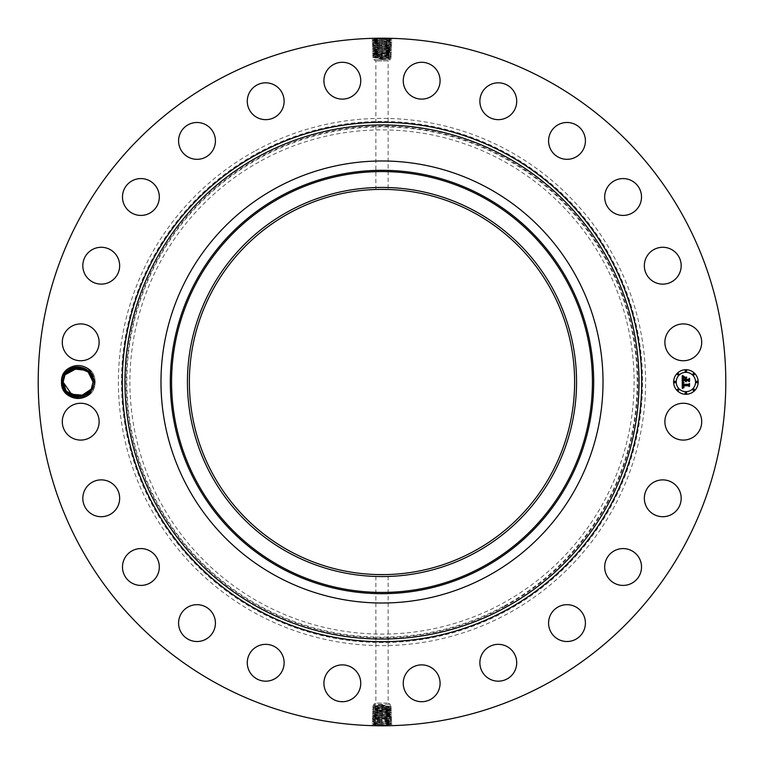 <?xml version="1.0" encoding="UTF-8"?>
<svg xmlns="http://www.w3.org/2000/svg" width="764" height="764" viewBox="0 0 764 764"><rect width="100%" height="100%" fill="white"/><g stroke="black" fill="none" stroke-linecap="round" stroke-linejoin="round"><path stroke-width="0.57" stroke-dasharray="3.82 2.86" d="M389.239 704.312L373.749 704.312L389.239 704.312M387.386 703.09L375.859 703.09L387.386 703.09M387.386 574.547L375.859 574.528L375.859 703.09L373.749 704.312L373.749 705.344L390.251 706.203L390.251 704.312L388.141 703.09L388.141 574.528L387.386 574.547M384.932 574.604L388.131 574.528M474.348 212.955A192.623 192.623 0 0 1 551.045 474.348A192.623 192.623 0 0 1 289.651 551.045A192.623 192.623 0 0 1 212.955 289.651A192.623 192.623 0 0 1 474.348 212.955M374.761 708.495L389.239 709.393L374.761 710.291L386.603 710.73C394.176 710.482 392.648 710.234 382 709.995L377.416 709.851C369.852 709.603 371.39 709.364 382 709.116L386.574 708.973C394.109 708.725 392.581 708.486 382 708.238L377.435 708.094C369.929 707.856 371.447 707.607 382 707.359L386.546 707.225C394.043 706.977 392.524 706.729 382 706.48L377.464 706.347C369.996 706.098 371.505 705.85 382 705.602L382 704.914L386.317 705.602L382 706.404L373.749 707.063L390.251 707.932L373.749 708.791L390.251 709.651L391.521 708.658L390.232 707.913M382 704.914L374.761 705.21M389.239 706.07L374.761 706.929M385.954 706.499L386.546 707.225L391.474 706.939L390.232 706.194M378.046 705.64L377.464 706.347L372.555 706.06L373.768 705.325M379.02 189.396L375.869 189.472M375.859 189.472L388.141 189.472L388.141 60.91L375.859 60.91L388.141 60.91L390.251 59.688L373.749 59.688L390.251 59.688L390.251 58.656L373.749 57.797L373.749 59.688L375.859 60.91L375.859 189.472M261.145 160.765A252.091 252.091 0 0 1 603.235 261.145A252.091 252.091 0 0 1 502.855 603.235A252.091 252.091 0 0 1 160.765 502.855A252.091 252.091 0 0 1 261.145 160.765M378.046 707.359L377.435 708.094L372.507 707.808L373.768 707.053M382 706.404L382 705.602L386.317 705.602M374.761 706.71L389.239 707.598M389.239 707.789L374.761 708.648M385.954 708.218L386.574 708.973L391.521 708.686M378.046 709.087L377.416 709.851L372.45 709.565L373.768 708.772M389.239 709.393L390.251 709.536M389.239 55.505L374.761 54.607L389.239 53.709L377.397 53.27C369.824 53.518 371.352 53.766 382 54.005L386.584 54.148C394.148 54.397 392.61 54.636 382 54.884L377.426 55.027C369.891 55.275 371.419 55.514 382 55.762L386.565 55.906C394.071 56.144 392.553 56.393 382 56.641L377.454 56.775C369.957 57.023 371.476 57.271 382 57.52L386.536 57.653C394.004 57.902 392.495 58.15 382 58.398L382 59.086L377.683 58.398L382 57.596L390.251 56.937L373.749 56.068L390.251 55.209L373.749 54.349L372.479 55.342L373.768 56.087M382 59.086L389.239 58.79M374.761 57.93L389.239 57.071M389.239 709.517L385.954 709.947L386.603 710.73L391.579 710.444L390.232 709.632M385.954 709.947L374.761 710.291M378.046 57.501L377.454 56.775L372.526 57.061L373.768 57.806M385.954 58.36L386.536 57.653L391.445 57.94L390.232 58.675M385.954 56.641L386.565 55.906L391.493 56.192L390.232 56.947M382 57.596L382 58.398L377.683 58.398M389.239 57.29L374.761 56.402M372.393 711.322L373.73 712.249L382 712.65C391.197 712.888 392.524 713.137 385.982 713.385L382 713.519C372.775 713.767 371.438 714.015 377.999 714.264L386.651 714.235C394.319 713.996 392.763 713.748 382 713.5L377.359 713.356C369.719 713.118 371.266 712.869 382 712.621L386.632 712.487C394.253 712.239 392.706 711.991 382 711.742C372.832 712.01 371.505 712.258 378.027 712.506C371.505 712.296 372.832 712.048 382 711.809L388.58 711.513C390.547 711.389 390.767 711.284 389.239 711.179C390.767 711.284 390.547 711.389 388.58 711.513L372.393 711.322L373.768 710.491M389.229 711.513L391.579 710.444M374.761 710.377L378.046 710.806L377.387 711.609C369.786 711.36 371.323 711.112 382 710.864L389.239 711.179M378.046 710.806L390.232 711.36L391.626 712.172L390.289 713.099L385.982 713.385L386.632 712.487L391.636 712.201M374.761 56.211L389.239 55.352M378.046 55.782L377.426 55.027L372.479 55.314M255.615 150.661A263.609 263.609 0 0 1 613.339 255.615A263.609 263.609 0 0 1 508.385 613.339A263.609 263.609 0 0 1 150.661 508.385A263.609 263.609 0 0 1 255.615 150.661M385.963 711.628L386.603 710.73M385.954 54.912L386.584 54.148L391.55 54.435L390.232 55.228M374.761 54.607L373.749 54.464M217.177 683.713A343.8 343.8 0 0 1 80.287 217.177A343.8 343.8 0 0 1 546.823 80.287A343.8 343.8 0 0 1 683.713 546.823A343.8 343.8 0 0 1 217.177 683.713M63.765 373.09L73.315 366.271A16.436 16.436 0 0 1 92.53 389.879A16.436 16.436 0 0 1 61.884 384.664L61.225 382L63.765 373.09L61.569 382.019M699.461 430.495A18.422 18.422 0 0 1 674.469 437.829A18.422 18.422 0 0 1 667.134 412.837A18.422 18.422 0 0 1 692.127 405.503A18.422 18.422 0 0 1 699.461 430.495M649.438 485.579A18.422 18.422 0 0 1 675.471 484.968A18.422 18.422 0 0 1 676.092 511.011A18.422 18.422 0 0 1 650.049 511.622A18.422 18.422 0 0 1 649.438 485.579M613.511 551.274A18.422 18.422 0 0 1 638.828 557.414A18.422 18.422 0 0 1 632.678 582.731A18.422 18.422 0 0 1 607.37 576.581A18.422 18.422 0 0 1 613.511 551.274M561.817 605.422A18.422 18.422 0 0 1 584.67 617.914A18.422 18.422 0 0 1 572.188 640.767A18.422 18.422 0 0 1 549.326 628.285A18.422 18.422 0 0 1 561.817 605.422M497.861 644.348A18.422 18.422 0 0 1 516.712 662.331A18.422 18.422 0 0 1 498.73 681.173A18.422 18.422 0 0 1 479.878 663.2A18.422 18.422 0 0 1 497.861 644.348M426.016 665.396A18.422 18.422 0 0 1 439.567 687.638A18.422 18.422 0 0 1 417.316 701.19A18.422 18.422 0 0 1 403.764 678.948A18.422 18.422 0 0 1 426.016 665.396M351.163 667.134A18.422 18.422 0 0 1 358.497 692.127A18.422 18.422 0 0 1 333.505 699.461A18.422 18.422 0 0 1 326.171 674.469A18.422 18.422 0 0 1 351.163 667.134M278.421 649.438A18.422 18.422 0 0 1 279.032 675.471A18.422 18.422 0 0 1 252.989 676.092A18.422 18.422 0 0 1 252.378 650.049A18.422 18.422 0 0 1 278.421 649.438M212.726 613.511A18.422 18.422 0 0 1 206.586 638.828A18.422 18.422 0 0 1 181.269 632.678A18.422 18.422 0 0 1 187.419 607.37A18.422 18.422 0 0 1 212.726 613.511M158.578 561.817A18.422 18.422 0 0 1 146.086 584.67A18.422 18.422 0 0 1 123.233 572.188A18.422 18.422 0 0 1 135.715 549.326A18.422 18.422 0 0 1 158.578 561.817M119.652 497.861A18.422 18.422 0 0 1 101.669 516.712A18.422 18.422 0 0 1 82.827 498.73A18.422 18.422 0 0 1 100.8 479.878A18.422 18.422 0 0 1 119.652 497.861M98.604 426.016A18.422 18.422 0 0 1 76.362 439.567A18.422 18.422 0 0 1 62.81 417.316A18.422 18.422 0 0 1 85.052 403.764A18.422 18.422 0 0 1 98.604 426.016M96.866 351.163A18.422 18.422 0 0 1 71.873 358.497A18.422 18.422 0 0 1 64.539 333.505A18.422 18.422 0 0 1 89.531 326.171A18.422 18.422 0 0 1 96.866 351.163M114.562 278.421A18.422 18.422 0 0 1 88.528 279.032A18.422 18.422 0 0 1 87.908 252.989A18.422 18.422 0 0 1 113.951 252.378A18.422 18.422 0 0 1 114.562 278.421M150.489 212.726A18.422 18.422 0 0 1 125.172 206.586A18.422 18.422 0 0 1 131.322 181.269A18.422 18.422 0 0 1 156.63 187.419A18.422 18.422 0 0 1 150.489 212.726M202.183 158.578A18.422 18.422 0 0 1 179.33 146.086A18.422 18.422 0 0 1 191.812 123.233A18.422 18.422 0 0 1 214.674 135.715A18.422 18.422 0 0 1 202.183 158.578M266.139 119.652A18.422 18.422 0 0 1 247.288 101.669A18.422 18.422 0 0 1 265.27 82.827A18.422 18.422 0 0 1 284.122 100.8A18.422 18.422 0 0 1 266.139 119.652M337.984 98.604A18.422 18.422 0 0 1 324.433 76.362A18.422 18.422 0 0 1 346.684 62.81A18.422 18.422 0 0 1 360.236 85.052A18.422 18.422 0 0 1 337.984 98.604M412.837 96.866A18.422 18.422 0 0 1 405.503 71.873A18.422 18.422 0 0 1 430.495 64.539A18.422 18.422 0 0 1 437.829 89.531A18.422 18.422 0 0 1 412.837 96.866M485.579 114.562A18.422 18.422 0 0 1 484.968 88.528A18.422 18.422 0 0 1 511.011 87.908A18.422 18.422 0 0 1 511.622 113.951A18.422 18.422 0 0 1 485.579 114.562M551.274 150.489A18.422 18.422 0 0 1 557.414 125.172A18.422 18.422 0 0 1 582.731 131.322A18.422 18.422 0 0 1 576.581 156.63A18.422 18.422 0 0 1 551.274 150.489M605.422 202.183A18.422 18.422 0 0 1 617.914 179.33A18.422 18.422 0 0 1 640.767 191.812A18.422 18.422 0 0 1 628.285 214.674A18.422 18.422 0 0 1 605.422 202.183M644.348 266.139A18.422 18.422 0 0 1 662.331 247.288A18.422 18.422 0 0 1 681.173 265.27A18.422 18.422 0 0 1 663.2 284.122A18.422 18.422 0 0 1 644.348 266.139M665.396 337.984A18.422 18.422 0 0 1 687.638 324.433A18.422 18.422 0 0 1 701.19 346.684A18.422 18.422 0 0 1 678.948 360.236A18.422 18.422 0 0 1 665.396 337.984M377.387 711.609L378.027 712.506L377.359 713.356L372.335 713.07L373.739 712.229L382 712.688C391.197 712.927 392.524 713.175 385.982 713.423L382 713.566C372.765 713.805 371.438 714.053 377.999 714.302L382 714.436C391.263 714.684 392.601 714.932 386.011 715.18L382 715.314C372.708 715.524 371.371 715.763 377.979 716.011L391.741 715.706L390.337 714.865L382 715.276C372.708 715.562 371.371 715.811 377.979 716.049L382 716.193C391.321 716.441 392.667 716.68 386.04 716.928L382 717.071C372.651 717.31 371.294 717.558 377.951 717.807L382 717.95C391.397 718.198 392.753 718.437 386.059 718.685L382 718.828C372.565 719.067 371.208 719.316 377.922 719.564L382 719.659C391.454 719.908 392.82 720.156 386.087 720.395L382 720.538C372.507 720.786 371.142 721.035 377.893 721.273L382 721.417C391.521 721.665 392.897 721.904 386.116 722.152L382 722.333C372.45 722.582 371.075 722.83 377.874 723.069L382 723.212C391.579 723.46 392.963 723.699 386.145 723.947L382 724.091C372.383 724.329 370.998 724.578 377.846 724.826L382 724.96C391.646 725.208 393.03 725.456 386.164 725.704L383.366 725.8M374.761 54.483L378.046 54.053L377.397 53.27L372.421 53.556L373.768 54.368M378.046 54.053L389.239 53.709M389.239 53.623L385.954 53.194L386.641 50.644L391.665 50.93L390.261 51.771L382 51.312C372.803 51.073 371.476 50.825 378.018 50.577L382 50.434C391.235 50.195 392.562 49.946 386.001 49.698L382 49.564C372.736 49.316 371.399 49.068 377.989 48.82L382 48.686C391.292 48.476 392.629 48.237 386.021 47.989L377.32 48.008C369.614 48.256 371.17 48.504 382 48.743L386.67 48.886C394.348 49.135 392.801 49.373 382 49.622L377.349 49.765C369.68 50.004 371.237 50.252 382 50.5L386.641 50.644C394.281 50.882 392.734 51.131 382 51.379L377.368 51.513C369.747 51.761 371.294 52.009 382 52.258L391.607 52.678L390.27 51.751L385.973 51.494C392.495 51.704 391.168 51.952 382 52.191L374.771 52.487L382 52.229C391.168 51.99 392.495 51.742 385.973 51.494L382 51.35C372.803 51.112 371.476 50.863 378.018 50.615L382 50.481C391.225 50.233 392.562 49.985 386.001 49.736L382 49.603C372.746 49.354 371.399 49.116 377.989 48.867L382 48.724C391.292 48.438 392.629 48.189 386.021 47.951L382 47.807C372.679 47.559 371.333 47.32 377.96 47.072L382 46.929C391.349 46.69 392.706 46.442 386.049 46.193L382 46.05C372.603 45.802 371.247 45.563 377.941 45.315L382 45.171C391.435 44.933 392.791 44.684 386.078 44.436L382 44.341C372.546 44.092 371.18 43.844 377.913 43.605L382 43.462C391.493 43.214 392.858 42.965 386.106 42.727L382 42.583C372.479 42.335 371.103 42.096 377.884 41.848L382 41.667C391.55 41.418 392.925 41.17 386.126 40.931L382 40.788C372.421 40.54 371.037 40.301 377.855 40.053L382 39.909C391.617 39.671 393.002 39.422 386.154 39.174L386.737 38.229L377.769 38.229L392.047 38.649L390.643 39.489L382 39.04C372.354 38.792 370.97 38.544 377.836 38.295L380.634 38.2M386.737 38.229L392.047 38.649M384.502 38.21L377.836 38.343C370.97 38.582 372.354 38.83 382 39.079L382 38.219L382 39.098L371.982 39.547L373.319 38.601L377.836 38.343L372.832 38.324M377.263 725.771L371.953 725.322L373.357 724.511L377.846 724.826L377.177 725.638L371.953 725.351M379.498 725.79L386.164 725.657C393.03 725.418 391.646 725.17 382 724.921L382 725.781L382 724.902L392.018 724.453L390.681 725.399L386.164 725.657L391.168 725.676M73.315 366.271L75.512 367.264A14.965 14.965 0 0 1 76.686 367.102C86.513 367.026 92.148 371.972 93.6 381.943L91.842 389.506C86.007 402.638 63.928 399.61 61.884 384.664M390.289 713.108L385.982 713.423L386.651 714.235L391.684 713.948L390.299 713.127M372.335 713.07L373.682 713.977L377.999 714.264L377.359 713.356M685.891 369.719A12.281 12.281 0 0 0 673.619 382A12.281 12.281 0 0 0 685.891 394.281A12.281 12.281 0 0 0 698.172 382A12.281 12.281 0 0 0 685.891 369.719M375.42 52.487C373.453 52.611 373.233 52.716 374.761 52.821C373.233 52.716 373.453 52.611 375.42 52.487M374.771 52.487L372.421 53.556M386.613 52.391C394.214 52.64 392.677 52.888 382 53.136L374.761 52.821M385.954 53.194L373.768 52.64L372.374 51.828L373.711 50.901L378.018 50.615L377.368 51.513L372.364 51.799M391.607 52.678L390.232 53.509M386.823 38.362C394.768 38.611 393.164 38.849 382 39.098L382 39.909M377.177 725.638C369.232 725.389 370.836 725.151 382 724.902L382 724.091M67.261 371.686L67.795 371.151M69.304 369.9L75.512 367.264M76.686 367.102L75.092 367.341M72.8 368.009L70.689 369.002M67.977 370.989L71.3 368.668L68.12 370.855L71.3 368.668L68.378 370.626L64.969 374.828L75.808 367.217L64.969 374.828L74.375 367.513M373.692 713.987L377.999 714.302L377.33 715.114L372.288 714.827L373.672 713.958M93.6 381.943L94.984 382C96.054 403.755 60.222 403.812 61.225 382C60.155 360.245 95.987 360.188 94.984 382C96.054 403.755 60.222 403.812 61.225 382C60.155 360.245 95.987 360.188 94.984 382C96.054 403.755 60.222 403.812 61.225 382C60.155 360.245 95.987 360.188 94.984 382C96.054 403.755 60.222 403.812 61.225 382C60.155 360.245 95.987 360.188 94.984 382C96.054 403.755 60.222 403.812 61.225 382C60.155 360.245 95.987 360.188 94.984 382C96.054 403.755 60.222 403.812 61.225 382C60.155 360.245 95.987 360.188 94.984 382C96.054 403.755 60.222 403.812 61.225 382C60.155 360.245 95.987 360.188 94.984 382C96.054 403.755 60.222 403.812 61.225 382C60.155 360.245 95.987 360.188 94.984 382C96.054 403.755 60.222 403.812 61.225 382C60.155 360.245 95.987 360.188 94.984 382C96.054 403.755 60.222 403.812 61.225 382C60.155 360.245 95.987 360.188 94.984 382C96.054 403.755 60.222 403.812 61.225 382C60.155 360.245 95.987 360.188 94.984 382C96.054 403.755 60.222 403.812 61.225 382C60.155 360.245 95.987 360.188 94.984 382C96.054 403.755 60.222 403.812 61.225 382C60.155 360.245 95.987 360.188 94.984 382C96.054 403.755 60.222 403.812 61.225 382C60.155 360.245 95.987 360.188 94.984 382C96.054 403.755 60.222 403.812 61.225 382C60.155 360.245 95.987 360.188 94.984 382C96.054 403.755 60.222 403.812 61.225 382C60.155 360.245 95.987 360.188 94.984 382C96.054 403.755 60.222 403.812 61.225 382C60.155 360.245 95.987 360.188 94.984 382L93.074 382.086L90.973 374.36M685.891 391.674A9.674 9.674 0 0 0 695.565 382A9.674 9.674 0 0 0 685.891 372.326A9.674 9.674 0 0 0 676.216 382A9.674 9.674 0 0 0 685.891 391.674M674.918 382.745A0.745 0.745 0 0 0 675.663 382A0.745 0.745 0 0 0 674.918 381.255A0.745 0.745 0 0 0 674.173 382A0.745 0.745 0 0 0 674.918 382.745M685.891 371.772A0.745 0.745 0 0 0 686.635 371.027A0.745 0.745 0 0 0 685.891 370.282A0.745 0.745 0 0 0 685.155 371.027A0.745 0.745 0 0 0 685.891 371.772M678.136 374.981A0.745 0.745 0 0 0 678.881 374.236A0.745 0.745 0 0 0 678.136 373.491A0.745 0.745 0 0 0 677.391 374.236A0.745 0.745 0 0 0 678.136 374.981M696.873 382.745A0.745 0.745 0 0 0 697.618 382A0.745 0.745 0 0 0 696.873 381.255A0.745 0.745 0 0 0 696.128 382A0.745 0.745 0 0 0 696.873 382.745M693.655 374.981A0.745 0.745 0 0 0 694.4 374.236A0.745 0.745 0 0 0 693.655 373.491A0.745 0.745 0 0 0 692.91 374.236A0.745 0.745 0 0 0 693.655 374.981M685.891 392.228A0.745 0.745 0 0 0 685.155 392.973A0.745 0.745 0 0 0 685.891 393.718A0.745 0.745 0 0 0 686.635 392.973A0.745 0.745 0 0 0 685.891 392.228M678.136 389.019A0.745 0.745 0 0 0 677.391 389.764A0.745 0.745 0 0 0 678.136 390.509A0.745 0.745 0 0 0 678.881 389.764A0.745 0.745 0 0 0 678.136 389.019M693.655 389.019A0.745 0.745 0 0 0 692.91 389.764A0.745 0.745 0 0 0 693.655 390.509A0.745 0.745 0 0 0 694.4 389.764A0.745 0.745 0 0 0 693.655 389.019M378.037 52.372L377.397 53.27M371.982 39.547L373.386 40.368L377.855 40.053L377.187 39.241C369.26 39.48 370.865 39.728 382 39.976L386.794 40.12L386.154 39.212L382 39.079L382 39.976C391.607 39.709 392.992 39.461 386.154 39.212L390.643 39.499L391.989 40.425L390.585 41.246L386.126 40.931L386.794 40.12L391.989 40.406M392.018 724.453L390.614 723.632L386.145 723.947L386.813 724.759C394.74 724.52 393.135 724.272 382 724.024L377.206 723.88L377.846 724.788L382 724.921L382 724.024C372.393 724.291 371.008 724.539 377.846 724.788L373.357 724.501L372.011 723.575L373.415 722.754L377.874 723.069L377.206 723.88L372.011 723.594M93.074 381.914L94.984 382C96.054 403.755 60.222 403.812 61.225 382L63.145 382.029M68.025 393.068L64.778 388.8L69.295 394.1L64.778 388.8L67.337 392.39M72.399 395.828L73.63 396.277L72.399 395.838M80.401 396.783L91.241 389.172L80.401 396.783M391.684 713.948L390.356 714.875L386.011 715.18L386.679 715.992C394.386 715.744 392.83 715.496 382 715.257L377.33 715.114C369.652 714.865 371.199 714.626 382 714.378C391.254 714.646 392.601 714.884 386.011 715.133L386.651 714.235M386.794 40.12C394.702 40.358 393.097 40.607 382 40.855L372.039 41.275L373.424 42.144L382 41.705C391.55 41.466 392.925 41.218 386.126 40.969L382 40.826C372.421 40.587 371.037 40.339 377.855 40.091L382 39.957L382 40.788M377.206 723.88C369.298 723.642 370.903 723.393 382 723.145L391.961 722.725L390.576 721.856L382 722.295C372.45 722.534 371.075 722.782 377.874 723.03L382 723.174C391.579 723.413 392.963 723.661 386.145 723.909L382 724.043L382 723.212M89.407 372.192L86.79 369.814M84.728 368.582L79.341 367.083M85.998 369.279L78.854 367.054M81.079 367.331L82.455 367.685M372.288 714.827L373.615 715.753L377.979 716.011L377.33 715.114M373.615 715.753L377.979 716.049L377.311 716.871L372.23 716.584L373.634 715.744M87.803 370.607L87.172 370.091L87.803 370.607M373.711 50.892L378.018 50.577L377.349 49.765L372.316 50.052L373.701 50.873M391.665 50.93L390.318 50.023L386.001 49.736L386.641 50.644M373.367 40.349L377.855 40.091L377.215 40.989C369.337 41.237 370.932 41.485 382 41.733L391.932 42.182L390.585 41.256L386.126 40.969L386.775 41.867C394.635 42.115 393.04 42.364 382 42.603L372.097 43.032L373.491 43.882L377.913 43.605L377.263 44.503L372.154 44.809L373.481 43.863L382 43.424C391.493 43.176 392.858 42.927 386.106 42.679L382 42.545C372.479 42.297 371.103 42.049 377.884 41.81L377.215 40.989M390.633 723.651L386.145 723.909L386.785 723.011C394.663 722.763 393.068 722.515 382 722.266L372.068 721.818L373.415 722.744L377.874 723.03L377.225 722.133C369.365 721.885 370.96 721.636 382 721.397L391.903 720.968L390.509 720.118L386.087 720.395L386.737 719.497L391.856 719.211L390.452 718.361L372.173 718.332L373.577 717.491L382 717.912C391.397 718.15 392.753 718.399 386.059 718.647L386.708 717.749L391.798 717.463L390.394 716.613L386.04 716.928L386.708 717.749C394.453 717.501 392.887 717.253 382 717.004L377.311 716.871C369.575 716.622 371.142 716.374 382 716.135C391.321 716.393 392.667 716.642 386.04 716.89L382 717.033C372.631 717.272 371.285 717.52 377.951 717.768L377.311 716.871M84.9 395.332L88.108 393.135M391.741 715.706L390.394 716.603L386.04 716.89L386.679 715.992M68.655 393.603L64.778 388.809L66.84 391.856M682.3 382.038L682.271 388.427L683.942 387.644L682.93 387.243L682.739 385.791L684.114 387.377L683.14 385.791L688.479 385.791L689.109 386.546L689.109 384.091L688.517 384.722L682.701 384.655L682.873 383.356L683.847 382.774L682.3 382.038M682.663 381.733L684.076 382.573L682.663 381.733M683.35 383.175L682.987 384.454L688.584 384.454L689.405 383.738L689.548 386.183L689.548 383.442L688.536 384.292L683.14 384.292L683.35 383.175M682.223 375.936L682.223 381.503L682.911 380.778L685.174 380.778L685.938 381.838L685.633 380.778L686.225 381.608L686.024 380.778L688.335 380.778L689.033 381.656L689.033 379.02L688.335 379.708L685.633 379.708L686.521 377.578L684.267 377.578L685.174 379.24L683.111 379.24L683.398 377.206L682.959 379.374L685.174 379.708L682.663 379.708L682.806 377.674L683.828 376.814L682.223 375.936M682.729 375.668L684.191 376.49L682.729 375.668M686.779 377.187L684.382 377.32L686.779 377.187M686.082 379.24L686.082 378.142L685.938 379.374L688.44 379.374L689.405 378.6L689.548 381.408L689.548 378.295L688.374 379.24L686.082 379.24M390.308 50.013L385.992 49.698L386.67 48.886L391.712 49.173L390.328 50.042M91.403 375.134L85.014 368.726L91.384 375.095M89.722 372.565L87.01 369.977M89.445 372.23L87.029 369.986M85.95 369.26L84.766 368.601M373.567 717.511L377.951 717.807L377.282 718.618C369.509 718.38 371.084 718.131 382 717.883L386.708 717.749M372.316 50.052L373.644 49.125L377.989 48.867L377.349 49.765M373.644 49.125L377.989 48.82L377.32 48.008L372.259 48.294L373.663 49.135M373.424 42.106L377.884 41.81L377.244 42.746C369.404 42.994 370.989 43.242 382 43.481L391.875 43.94L390.538 43.013L386.106 42.727L386.746 43.624C394.558 43.873 392.982 44.111 382 44.36L377.263 44.503C369.47 44.742 371.046 44.99 382 45.238C391.426 44.971 392.791 44.723 386.078 44.474L382 44.302C372.536 44.054 371.18 43.806 377.913 43.558L377.244 42.746M372.173 718.332L373.51 719.268L382 719.698C391.464 719.946 392.82 720.194 386.087 720.442L382 720.576C372.507 720.824 371.142 721.073 377.893 721.321L382 721.455C391.521 721.703 392.897 721.951 386.116 722.19L386.785 723.011M390.576 721.894L386.116 722.19L386.756 721.254C394.596 721.006 393.011 720.758 382 720.519L372.125 720.06L373.462 720.987L377.893 721.273L377.254 720.376C369.442 720.127 371.017 719.889 382 719.64L386.737 719.497C394.53 719.258 392.954 719.01 382 718.762C372.574 719.029 371.208 719.277 377.922 719.526L377.254 720.376M391.798 717.463L390.461 718.389L386.059 718.685L386.737 719.497M391.712 49.173L390.385 48.247L386.021 47.989L386.67 48.886M390.385 48.247L386.021 47.951L386.689 47.129L391.77 47.416L390.366 48.256M391.932 42.182L390.538 42.994L386.106 42.679L386.775 41.867M372.068 721.818L373.462 721.006L377.893 721.321L377.225 722.133M68.197 370.788L71.31 368.668L67.824 371.123M372.125 720.06L373.52 719.249L377.922 719.526L377.282 718.618M83.811 368.162L82.617 367.732M386.689 47.129C394.425 47.378 392.858 47.626 382 47.865C372.679 47.607 371.333 47.358 377.96 47.11L386.689 47.129L386.049 46.232L382 46.088C372.603 45.85 371.247 45.601 377.941 45.353L391.827 45.668L390.423 46.508L386.049 46.232C392.715 46.48 391.369 46.728 382 46.967L382 46.088M372.259 48.294L373.606 47.397L377.96 47.11L377.32 48.008M373.606 47.387L377.96 47.072L377.292 46.251L372.202 46.537L373.596 47.406M391.856 719.211L390.519 720.137L386.087 720.442L386.756 721.254M68.111 393.135L69.209 394.033M72.723 395.962L75.521 396.745M390.433 46.489L386.049 46.193L386.718 45.382C394.491 45.62 392.916 45.869 382 46.117L377.292 46.251C369.547 46.499 371.113 46.747 382 46.996L382 47.807M391.875 43.94L390.49 44.78L386.078 44.474L386.746 43.624M391.827 45.668L390.48 44.761L386.078 44.474L386.718 45.382M84.947 368.687L78.893 367.054M372.202 46.537L373.548 45.639L377.941 45.353L377.292 46.251M372.154 44.809L373.548 45.63L377.941 45.315L377.263 44.503M91.441 375.21L89.226 371.992M91.909 376.222L87.297 370.196M86.332 369.499L82.818 367.799M77.04 367.073L74.853 367.388M72.551 368.105L70.479 369.127M67.929 371.027L64.969 374.828M66.735 391.731L64.778 388.809L66.936 391.951M93.074 382.086L94.984 382L93.074 382.086M90.276 373.29L89.569 372.383M89.34 372.116L86.943 369.929M89.178 371.934L91.432 375.191L87.698 370.511M67.213 392.266L64.778 388.809L69.247 394.062M382 705.774L382 707.292M382 706.633L382 708.19M377.464 706.347L378.046 707.158M386.546 707.225L385.954 708.047M504.326 605.919A255.157 255.157 0 0 0 605.919 259.674A255.157 255.157 0 0 0 259.674 158.081A255.157 255.157 0 0 0 158.081 504.326A255.157 255.157 0 0 0 504.326 605.919M382 707.502L382 709.087M377.435 708.094L378.046 708.944M504.651 606.511A255.835 255.835 0 0 0 606.511 259.349A255.835 255.835 0 0 0 259.349 157.489A255.835 255.835 0 0 0 157.489 504.651A255.835 255.835 0 0 0 504.651 606.511M382 708.362L382 717.912M386.574 708.973L385.954 709.842M506.589 610.054A259.865 259.865 0 0 0 610.054 257.411A259.865 259.865 0 0 0 257.411 153.946A259.865 259.865 0 0 0 153.946 506.589A259.865 259.865 0 0 0 506.589 610.054M382 709.221L382 709.995M377.416 709.851L378.046 710.74M382 58.226L382 56.708M382 57.367L382 55.81M386.536 57.653L385.954 56.842M506.914 610.656A260.543 260.543 0 0 0 610.656 257.086A260.543 260.543 0 0 0 257.086 153.344A260.543 260.543 0 0 0 153.344 506.914A260.543 260.543 0 0 0 506.914 610.656M382 710.081L382 710.864M377.454 56.775L378.046 55.953M382 56.498L382 54.912M386.565 55.906L385.954 55.056M385.954 711.666L386.632 712.487M382 710.94L382 711.742M382 55.638L382 46.967M377.426 55.027L378.046 54.158M382 711.809L382 713.519M382 54.779L382 54.005M386.584 54.148L385.954 53.26M382 53.919L382 53.136M377.187 39.241L377.836 38.343M386.813 724.759L386.164 725.657M378.046 52.334L377.368 51.513M382 53.06L382 52.258M382 713.566L382 714.378M382 52.191L382 50.481M382 714.436L382 716.154M382 44.302L382 39.957M382 719.698L382 724.043M382 42.545L382 40.826M382 721.455L382 723.174M382 716.193L382 717.004M382 50.434L382 49.622M382 717.071L382 720.538M382 49.564L382 47.846M382 43.424L382 42.603M382 720.576L382 721.397M382 717.95L382 718.762M382 46.929L382 43.462M382 718.828L382 719.64M382 45.171L382 44.36M382 46.05L382 45.238M61.225 382L62.438 381.943M372.555 706.06L373.758 706.862M391.474 706.939L390.242 707.76M372.507 707.808L373.758 708.658M372.45 709.565L373.758 710.444M391.445 57.94L390.242 57.138M372.526 57.061L373.758 56.24M391.493 56.192L390.242 55.342M391.55 54.435L390.242 53.556M372.039 41.275L373.386 40.377M391.961 722.725L390.614 723.623M372.23 716.584L373.577 717.482M372.097 43.032L373.434 42.135M391.903 720.968L390.566 721.865M391.77 47.416L390.423 46.518"/><path stroke-width="1.15" d="M376.614 574.547L384.932 574.604M474.348 212.955A192.623 192.623 0 0 1 551.045 474.348A192.623 192.623 0 0 1 289.651 551.045A192.623 192.623 0 0 1 212.955 289.651A192.623 192.623 0 0 1 474.348 212.955M288.725 211.256A194.562 194.562 0 0 0 211.256 475.275A194.562 194.562 0 0 0 475.275 552.744A194.562 194.562 0 0 0 552.744 288.725A194.562 194.562 0 0 0 288.725 211.256M387.386 189.453L379.02 189.396M487.957 575.961A221.016 221.016 0 0 1 188.04 276.043A221.016 221.016 0 0 1 487.957 188.04A221.016 221.016 0 0 1 575.961 487.957A221.016 221.016 0 0 1 160.984 382A221.016 221.016 0 0 1 487.957 188.04A221.016 221.016 0 0 1 487.957 575.961M217.177 683.713A343.8 343.8 0 0 1 80.287 217.177A343.8 343.8 0 0 1 546.823 80.287A343.8 343.8 0 0 1 683.713 546.823A343.8 343.8 0 0 1 217.177 683.713M63.679 374.121A16.436 16.436 0 0 1 90.477 371.18L88.099 370.855A14.965 14.965 0 0 0 87.172 370.091C78.3 364.686 70.737 366.176 64.491 374.561L62.438 381.943C61.187 395.857 81.337 404.127 90.477 392.82A16.436 16.436 0 0 1 63.679 374.121M89.111 371.858L88.099 370.855C91.298 373.816 92.96 377.512 93.074 381.914L87.182 370.101C91.002 373.138 92.969 377.129 93.074 382.086L91.241 389.172L93.074 381.914L94.984 382L90.477 392.82M94.984 382L90.477 371.18M699.461 430.495A18.422 18.422 0 0 1 674.469 437.829A18.422 18.422 0 0 1 667.134 412.837A18.422 18.422 0 0 1 692.127 405.503A18.422 18.422 0 0 1 699.461 430.495M649.438 485.579A18.422 18.422 0 0 1 675.471 484.968A18.422 18.422 0 0 1 676.092 511.011A18.422 18.422 0 0 1 650.049 511.622A18.422 18.422 0 0 1 649.438 485.579M613.511 551.274A18.422 18.422 0 0 1 638.828 557.414A18.422 18.422 0 0 1 632.678 582.731A18.422 18.422 0 0 1 607.37 576.581A18.422 18.422 0 0 1 613.511 551.274M561.817 605.422A18.422 18.422 0 0 1 584.67 617.914A18.422 18.422 0 0 1 572.188 640.767A18.422 18.422 0 0 1 549.326 628.285A18.422 18.422 0 0 1 561.817 605.422M497.861 644.348A18.422 18.422 0 0 1 516.712 662.331A18.422 18.422 0 0 1 498.73 681.173A18.422 18.422 0 0 1 479.878 663.2A18.422 18.422 0 0 1 497.861 644.348M426.016 665.396A18.422 18.422 0 0 1 439.567 687.638A18.422 18.422 0 0 1 417.316 701.19A18.422 18.422 0 0 1 403.764 678.948A18.422 18.422 0 0 1 426.016 665.396M351.163 667.134A18.422 18.422 0 0 1 358.497 692.127A18.422 18.422 0 0 1 333.505 699.461A18.422 18.422 0 0 1 326.171 674.469A18.422 18.422 0 0 1 351.163 667.134M278.421 649.438A18.422 18.422 0 0 1 279.032 675.471A18.422 18.422 0 0 1 252.989 676.092A18.422 18.422 0 0 1 252.378 650.049A18.422 18.422 0 0 1 278.421 649.438M212.726 613.511A18.422 18.422 0 0 1 206.586 638.828A18.422 18.422 0 0 1 181.269 632.678A18.422 18.422 0 0 1 187.419 607.37A18.422 18.422 0 0 1 212.726 613.511M158.578 561.817A18.422 18.422 0 0 1 146.086 584.67A18.422 18.422 0 0 1 123.233 572.188A18.422 18.422 0 0 1 135.715 549.326A18.422 18.422 0 0 1 158.578 561.817M119.652 497.861A18.422 18.422 0 0 1 101.669 516.712A18.422 18.422 0 0 1 82.827 498.73A18.422 18.422 0 0 1 100.8 479.878A18.422 18.422 0 0 1 119.652 497.861M98.604 426.016A18.422 18.422 0 0 1 76.362 439.567A18.422 18.422 0 0 1 62.81 417.316A18.422 18.422 0 0 1 85.052 403.764A18.422 18.422 0 0 1 98.604 426.016M96.866 351.163A18.422 18.422 0 0 1 71.873 358.497A18.422 18.422 0 0 1 64.539 333.505A18.422 18.422 0 0 1 89.531 326.171A18.422 18.422 0 0 1 96.866 351.163M114.562 278.421A18.422 18.422 0 0 1 88.528 279.032A18.422 18.422 0 0 1 87.908 252.989A18.422 18.422 0 0 1 113.951 252.378A18.422 18.422 0 0 1 114.562 278.421M150.489 212.726A18.422 18.422 0 0 1 125.172 206.586A18.422 18.422 0 0 1 131.322 181.269A18.422 18.422 0 0 1 156.63 187.419A18.422 18.422 0 0 1 150.489 212.726M202.183 158.578A18.422 18.422 0 0 1 179.33 146.086A18.422 18.422 0 0 1 191.812 123.233A18.422 18.422 0 0 1 214.674 135.715A18.422 18.422 0 0 1 202.183 158.578M266.139 119.652A18.422 18.422 0 0 1 247.288 101.669A18.422 18.422 0 0 1 265.27 82.827A18.422 18.422 0 0 1 284.122 100.8A18.422 18.422 0 0 1 266.139 119.652M337.984 98.604A18.422 18.422 0 0 1 324.433 76.362A18.422 18.422 0 0 1 346.684 62.81A18.422 18.422 0 0 1 360.236 85.052A18.422 18.422 0 0 1 337.984 98.604M412.837 96.866A18.422 18.422 0 0 1 405.503 71.873A18.422 18.422 0 0 1 430.495 64.539A18.422 18.422 0 0 1 437.829 89.531A18.422 18.422 0 0 1 412.837 96.866M485.579 114.562A18.422 18.422 0 0 1 484.968 88.528A18.422 18.422 0 0 1 511.011 87.908A18.422 18.422 0 0 1 511.622 113.951A18.422 18.422 0 0 1 485.579 114.562M551.274 150.489A18.422 18.422 0 0 1 557.414 125.172A18.422 18.422 0 0 1 582.731 131.322A18.422 18.422 0 0 1 576.581 156.63A18.422 18.422 0 0 1 551.274 150.489M605.422 202.183A18.422 18.422 0 0 1 617.914 179.33A18.422 18.422 0 0 1 640.767 191.812A18.422 18.422 0 0 1 628.285 214.674A18.422 18.422 0 0 1 605.422 202.183M644.348 266.139A18.422 18.422 0 0 1 662.331 247.288A18.422 18.422 0 0 1 681.173 265.27A18.422 18.422 0 0 1 663.2 284.122A18.422 18.422 0 0 1 644.348 266.139M665.396 337.984A18.422 18.422 0 0 1 687.638 324.433A18.422 18.422 0 0 1 701.19 346.684A18.422 18.422 0 0 1 678.948 360.236A18.422 18.422 0 0 1 665.396 337.984M685.891 394.281A12.281 12.281 0 0 1 673.619 382A12.281 12.281 0 0 1 685.891 369.719A12.281 12.281 0 0 1 698.172 382A12.281 12.281 0 0 1 685.891 394.281M392.047 38.649L391.263 38.324M386.737 38.229L384.502 38.21M381.236 38.2L382 38.2M373.539 38.305L377.406 38.229M371.953 725.351L372.736 725.676M377.263 725.771L379.498 725.79M382.764 725.8L382 725.8M390.461 725.695L386.594 725.771M89.407 372.192L93.074 381.914L91.241 389.172C85.071 402.58 62.333 397.051 63.145 382.086L64.969 374.828L63.145 382.086C62.333 397.051 85.071 402.58 91.241 389.172C85.033 402.657 62.161 396.965 63.145 381.914L64.969 374.828L67.261 371.686M67.795 371.151L69.304 369.9M75.092 367.341L72.8 368.009M70.689 369.002L68.397 370.616L64.969 374.828L63.145 381.914L64.969 374.828L79.341 367.083M66.21 391.082L63.145 382.038L64.778 388.809L63.145 382.038L64.778 388.8L63.145 382.038L66.086 390.91M69.209 394.033L80.401 396.783L73.611 396.277L80.401 396.783L69.295 394.1L72.399 395.828L69.295 394.09L84.9 395.332L78.157 396.965M685.891 372.326A9.674 9.674 0 0 1 695.565 382A9.674 9.674 0 0 1 685.891 391.674A9.674 9.674 0 0 1 676.216 382A9.674 9.674 0 0 1 685.891 372.326M674.918 381.255A0.745 0.745 0 0 1 675.663 382A0.745 0.745 0 0 1 674.918 382.745A0.745 0.745 0 0 1 674.173 382A0.745 0.745 0 0 1 674.918 381.255M685.891 370.282A0.745 0.745 0 0 1 686.635 371.027A0.745 0.745 0 0 1 685.891 371.772A0.745 0.745 0 0 1 685.155 371.027A0.745 0.745 0 0 1 685.891 370.282M678.136 373.491A0.745 0.745 0 0 1 678.881 374.236A0.745 0.745 0 0 1 678.136 374.981A0.745 0.745 0 0 1 677.391 374.236A0.745 0.745 0 0 1 678.136 373.491M696.873 381.255A0.745 0.745 0 0 1 697.618 382A0.745 0.745 0 0 1 696.873 382.745A0.745 0.745 0 0 1 696.128 382A0.745 0.745 0 0 1 696.873 381.255M693.655 373.491A0.745 0.745 0 0 1 694.4 374.236A0.745 0.745 0 0 1 693.655 374.981A0.745 0.745 0 0 1 692.91 374.236A0.745 0.745 0 0 1 693.655 373.491M685.891 393.718A0.745 0.745 0 0 1 685.155 392.973A0.745 0.745 0 0 1 685.891 392.228A0.745 0.745 0 0 1 686.635 392.973A0.745 0.745 0 0 1 685.891 393.718M678.136 390.509A0.745 0.745 0 0 1 677.391 389.764A0.745 0.745 0 0 1 678.136 389.019A0.745 0.745 0 0 1 678.881 389.764A0.745 0.745 0 0 1 678.136 390.509M693.655 390.509A0.745 0.745 0 0 1 692.91 389.764A0.745 0.745 0 0 1 693.655 389.019A0.745 0.745 0 0 1 694.4 389.764A0.745 0.745 0 0 1 693.655 390.509M86.79 369.814L84.728 368.582M91.451 375.219L93.074 381.971L89.999 372.918L93.074 381.962L87.889 370.674L93.074 381.962L91.451 375.219L93.074 381.962L91.441 375.2L93.074 381.962L88.022 370.798L89.044 371.781M78.854 367.054L64.969 374.828L63.145 382.086C62.333 397.051 85.071 402.58 91.241 389.172L88.108 393.135L91.241 389.172L93.074 381.914L87.803 370.607L93.074 381.914L91.241 389.172C85.071 402.58 62.333 397.051 63.145 382.086L64.969 374.828L74.901 367.379L87.172 370.091L74.901 367.379L64.969 374.828L68.12 370.855L64.969 374.828L73.678 367.704L84.985 368.716L83.811 368.162L85.998 369.279M82.455 367.685L71.3 368.668L87.048 369.996L71.31 368.668L84.766 368.601M682.223 382L683.847 382.774L682.873 383.356L682.701 384.655L688.517 384.722L689.109 384.091L689.109 386.546L688.479 385.791L683.14 385.791L684.114 387.377L682.739 385.791L682.93 387.243L683.942 387.644L682.271 388.427L682.223 382M682.558 381.656L684.076 382.573L682.558 381.656M683.398 383.089L683.14 384.292L688.536 384.292L689.548 383.442L689.548 386.183L689.405 383.738L688.584 384.454L682.987 384.454L683.398 383.089M682.223 381.503L682.223 375.936L683.828 376.814L682.806 377.674L682.663 379.708L685.174 379.708L682.959 379.374L683.513 377.149L683.111 379.24L685.174 379.24L684.267 377.578L686.521 377.578L685.633 379.708L688.335 379.708L689.033 379.02L689.033 381.656L688.335 380.778L686.024 380.778L686.225 381.608L685.633 380.778L685.938 381.838L685.174 380.778L682.911 380.778L682.223 381.503M682.548 375.525L684.191 376.49L682.548 375.525M684.458 377.187L686.779 377.187L684.458 377.187M686.082 378.142L686.082 379.24L688.374 379.24L689.548 378.295L689.548 381.408L689.405 378.6L688.44 379.374L685.938 379.374L686.082 378.142M66.84 391.856L77.708 396.955M67.977 370.989L64.969 374.828L63.145 382.086C62.333 397.051 85.071 402.58 91.241 389.172L93.074 382.086L91.241 389.172L93.074 381.914L91.403 375.134M93.074 381.971L89.445 372.23M78.253 367.035L85.95 369.26M91.384 375.095L93.074 381.914L91.241 389.172L93.074 382.086L91.241 389.172L88.108 393.135L91.241 389.172C85.071 402.58 62.333 397.051 63.145 382.086L64.969 374.828L63.145 381.914L64.969 374.828L74.901 367.379L87.172 370.091L71.3 368.668L82.636 367.732L86.924 369.91L83.811 368.162M67.337 392.39L68.025 393.068M75.521 396.745L84.623 395.475L91.241 389.172L93.074 381.914L87.803 370.607L93.074 381.914L91.241 389.172L79.762 396.869L66.764 391.76L75.292 396.697L84.909 395.332L75.216 396.688L66.669 391.646L68.626 393.575L80.401 396.783L69.247 394.062M90.171 373.147L93.074 381.914L91.241 389.172C85.071 402.58 62.333 397.051 63.145 382.086L64.969 374.828L68.101 370.865L64.969 374.828L63.145 382.086L72.723 395.962M82.617 367.732L75.808 367.217L78.004 367.035M78.893 367.054L64.969 374.828L63.145 382.086C62.333 397.051 85.071 402.58 91.241 389.172L79.571 396.898L66.516 391.464L68.111 393.135M78.453 367.035L86.905 369.9L78.386 367.035M87.698 370.511L71.3 368.668L78.062 367.035L71.3 368.668L87.172 370.091L84.947 368.687M89.904 372.794L76.811 367.092L64.969 374.828L63.145 382.086C62.333 397.051 85.071 402.58 91.241 389.172L93.074 382.086L91.241 389.172L93.074 381.914L91.909 376.222M66.229 391.111L63.145 382.038L64.778 388.809L63.145 382.029L64.778 388.809L63.145 382.029L66.057 390.872M86.943 369.929L74.757 367.417L64.969 374.828L63.145 381.914L64.969 374.828L74.901 367.379L87.172 370.091L74.901 367.379L64.969 374.828L63.145 382.086C62.333 397.051 85.071 402.58 91.241 389.172L93.074 381.914L87.803 370.607L93.074 381.914L91.241 389.172C85.071 402.58 62.333 397.051 63.145 382.086L64.969 374.828L67.824 371.123M89.226 371.992L88.099 370.855M87.297 370.196L74.375 367.513M90.973 374.36L89.14 371.896M88.891 371.619L86.332 369.499M82.818 367.799L77.04 367.073M74.853 367.388L72.551 368.105M70.479 369.127L67.929 371.027M66.936 391.951L75.416 396.726L84.909 395.332M88.108 393.135L91.241 389.172L93.074 382.086L91.241 389.172L93.074 381.914L90.276 373.29M68.197 370.788L64.969 374.828L63.145 382.086C62.333 397.051 85.071 402.58 91.241 389.172L93.074 381.914C93.876 366.949 71.147 361.42 64.969 374.828L68.101 370.865L64.969 374.828L63.145 382.086C62.333 397.051 85.071 402.58 91.241 389.172C85.071 402.58 62.333 397.051 63.145 382.086L64.969 374.828C71.147 361.42 93.876 366.949 93.074 381.914L91.241 389.172L81.471 396.583L69.295 394.1L80.401 396.783L67.213 392.266M66.735 391.731L68.655 393.603M81.079 367.331L71.31 368.668L87.029 369.986M89.722 372.565L89.178 371.934M87.01 369.977L74.796 367.408L64.969 374.828L63.145 382.086C62.333 397.051 85.071 402.58 91.241 389.172L93.074 381.914L91.241 389.172C85.071 402.58 62.333 397.051 63.145 382.086L64.969 374.828L63.145 381.914L64.969 374.828L74.901 367.379L87.172 370.091M63.145 382.029L64.778 388.809L63.145 382.029M93.074 381.914C93.876 366.949 71.147 361.42 64.969 374.828M281.114 197.332A210.434 210.434 0 0 0 197.332 482.886A210.434 210.434 0 0 0 482.886 566.668A210.434 210.434 0 0 0 566.668 281.114A210.434 210.434 0 0 0 281.114 197.332M280.512 196.224A211.695 211.695 0 0 0 196.224 483.488A211.695 211.695 0 0 0 483.488 567.776A211.695 211.695 0 0 0 567.776 280.512A211.695 211.695 0 0 0 280.512 196.224M258.767 607.571A257.038 257.038 0 0 1 156.429 258.767A257.038 257.038 0 0 1 505.233 156.429A257.038 257.038 0 0 1 607.571 505.233A257.038 257.038 0 0 1 258.767 607.571M257.497 609.901A259.684 259.684 0 0 1 154.099 257.497A259.684 259.684 0 0 1 506.503 154.099A259.684 259.684 0 0 1 609.901 506.503A259.684 259.684 0 0 1 257.497 609.901"/></g></svg>
